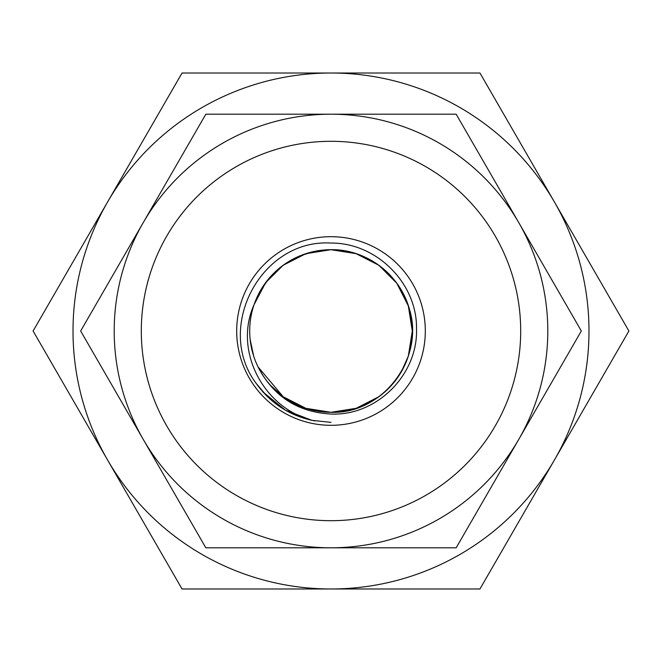 <?xml version="1.0" encoding="UTF-8"?>
<svg xmlns="http://www.w3.org/2000/svg" width="662" height="662" viewBox="0 0 662 662"><rect width="100%" height="100%" fill="white"/><g stroke="black" fill="none" stroke-linecap="round" stroke-linejoin="round"><path stroke-width="0.99" d="M256.12 383.331C270.758 403.646 290.345 416.175 314.864 420.924C265.023 410.44 232.743 351.696 254.092 304.636A81.302 81.302 0 0 0 258.064 366.922C273.464 396.497 297.776 412.203 331 414.04C376.819 416.059 417.979 374.742 416.514 329.022C417.408 283.361 376.537 242.648 331 243.053C261.258 238.709 214.289 327.475 256.12 383.331M331 236.69A94.31 94.31 0 0 0 236.69 331A94.31 94.31 0 0 0 331 425.31A94.31 94.31 0 0 0 425.31 331A94.31 94.31 0 0 0 331 236.69M364.067 405.268L378.788 396.77L364.067 405.268L378.788 396.77L364.067 405.268L378.788 396.77L356.123 408.322L331 412.302C384.15 414.329 426.676 355.8 408.322 305.877C398.201 273.067 365.333 249.185 331 249.698C365.333 249.185 398.201 273.067 408.322 305.877C426.676 355.8 384.15 414.329 331 412.302C384.15 414.329 426.676 355.8 408.322 305.877C398.201 273.067 365.333 249.185 331 249.698C365.333 249.185 398.201 273.067 408.322 305.877C426.676 355.8 384.15 414.329 331 412.302C384.15 414.329 426.676 355.8 408.322 305.877C398.201 273.067 365.333 249.185 331 249.698C365.333 249.185 398.201 273.067 408.322 305.877C426.676 355.8 384.15 414.329 331 412.302A81.302 81.302 0 0 0 412.302 331A81.302 81.302 0 0 0 331 249.698C293.696 251.651 268.06 269.955 254.092 304.636L265.627 282.674L283.212 265.23L305.877 253.678L331 249.698L305.877 253.678L283.212 265.23L265.627 282.674L254.092 304.636L265.627 282.674L283.212 265.23L305.877 253.678L331 249.698L305.877 253.678L283.212 265.23L265.627 282.674L254.092 304.636L265.627 282.674L283.212 265.23L305.877 253.678L331 249.698L305.877 253.678L283.212 265.23L265.627 282.674L254.092 304.636L265.627 282.674L283.212 265.23L305.877 253.678L331 249.698A81.302 81.302 0 0 0 254.092 304.636L265.627 282.674L283.212 265.23L305.877 253.678L331 249.698C365.333 249.185 398.201 273.067 408.322 305.877C426.676 355.8 384.15 414.329 331 412.302L305.877 408.322L283.212 396.77L258.064 366.922A81.302 81.302 0 0 0 331 412.302L305.877 408.322L283.212 396.77L258.064 366.922L283.212 396.77L305.877 408.322L331 412.302L305.877 408.322L283.212 396.77L258.064 366.922L283.212 396.77L305.877 408.322L331 412.302L305.877 408.322L283.212 396.77L258.064 366.922L283.212 396.77L305.877 408.322L331 412.302L305.877 408.322L283.212 396.77L258.064 366.922M401.404 371.647L408.322 356.123L401.404 371.647L408.322 356.123L401.404 371.647L408.322 356.123L401.404 371.647L408.322 356.123L412.302 331L408.322 305.877L396.77 283.212L378.788 265.23L356.123 253.678L331 249.698C368.916 248.912 404.532 278.537 410.854 315.733L411.855 322.502M391.416 276.6L378.788 265.23M297.933 256.732L283.212 265.23L297.933 256.732M254.092 304.636L253.678 305.877M250.145 339.498L253.678 356.123M270.584 385.4L283.212 396.77M331 520.696A189.696 189.696 0 0 0 520.696 331A189.696 189.696 0 0 0 331 141.304A189.696 189.696 0 0 0 141.304 331A189.696 189.696 0 0 0 331 520.696M581.335 331L518.751 439.403A216.797 216.797 0 0 0 518.751 222.597L581.335 331M518.751 439.403L456.168 547.797L331 547.797A216.797 216.797 0 0 0 518.751 439.403M331 547.797L205.832 547.797L143.249 439.403A216.797 216.797 0 0 0 331 547.797M143.249 439.403L80.665 331L143.249 222.597A216.797 216.797 0 0 0 143.249 439.403M143.249 222.597L205.832 114.203L331 114.203A216.797 216.797 0 0 0 143.249 222.597M331 114.203L456.168 114.203L518.751 222.597A216.797 216.797 0 0 0 331 114.203M479.95 588.99L182.05 588.99L33.1 331L182.05 73.01L479.95 73.01L628.9 331L479.95 588.99M554.425 459.991A257.99 257.99 0 0 1 107.575 459.991A257.99 257.99 0 0 1 331 73.01A257.99 257.99 0 0 1 554.425 459.991M256.401 383.737L263.112 392.127L285.322 410.117L312.009 420.362L331 422.356L312.009 420.362L285.322 410.117L263.112 392.127L256.401 383.737L263.112 392.127L285.322 410.117L312.009 420.362L331 422.356L312.009 420.362L285.322 410.117L263.112 392.127L256.401 383.737L263.112 392.127L285.322 410.117L312.009 420.362L331 422.356L312.009 420.362L285.322 410.117L263.112 392.127L256.401 383.737M309.353 419.758L302.89 417.921M278.876 406.029L275.715 403.737M267.067 396.265L256.302 383.596"/></g></svg>
